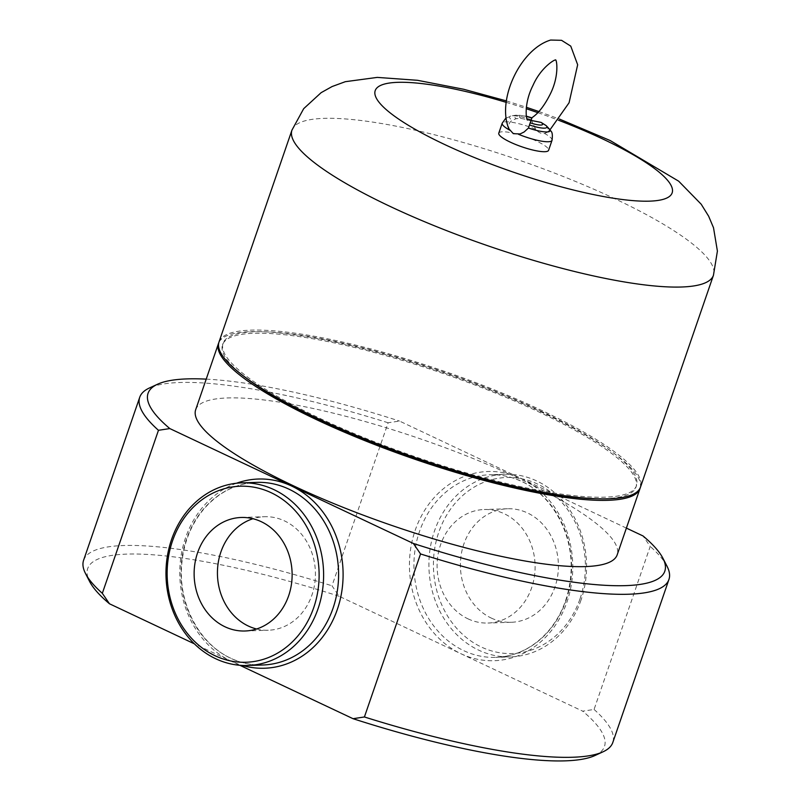 <?xml version="1.0" encoding="UTF-8"?>
<svg xmlns="http://www.w3.org/2000/svg" width="801" height="801" viewBox="0 0 801 801"><rect width="100%" height="100%" fill="white"/><g stroke="black" fill="none" stroke-linecap="round" stroke-linejoin="round"><path stroke-width="0.6" stroke-dasharray="4 3" d="M491.303 618.082A56.791 48.991 -91.9 0 0 511.268 622.277A56.791 48.991 -91.9 0 0 558.377 563.914A56.791 48.991 -91.9 0 0 507.544 508.755A56.791 48.991 -91.9 0 0 461.106 555.353A56.791 48.991 -91.9 0 0 491.303 618.082M468.004 618.843A56.791 48.991 -91.9 0 0 487.969 623.038A56.791 48.991 -91.9 0 0 535.078 564.675A56.791 48.991 -91.9 0 0 484.245 509.516A56.791 48.991 -91.9 0 0 437.807 556.114A56.791 48.991 -91.9 0 0 468.004 618.843M256.58 628.985A56.791 48.991 -91.9 0 0 268.285 630.237A56.791 48.991 -91.9 0 0 315.394 571.884A56.791 48.991 -91.9 0 0 264.59 516.705A56.791 48.991 -91.9 0 0 252.976 518.718M509.977 130.723L509.616 130.092C507.854 125.947 508.715 122.693 512.169 120.34L516.214 118.668L520.93 118.418L527.559 119.699M526.357 116.185L515.844 115.204A17.221 3.524 19 0 1 531.343 118.168L531.904 118.057L531.213 119.709L535.629 129.241C538.372 132.545 541.366 133.957 544.61 133.477L547.003 132.375L548.335 130.152L547.504 127.399L543.979 123.704M498.783 133.166A26.343 5.387 -161 0 1 525.436 136.651A26.343 5.387 -161 0 1 548.585 150.318M219.033 341.897A222.888 45.577 -161 0 1 542.447 410.773A222.888 45.577 -161 0 1 640.53 487.038M540.285 410.843A218.613 44.706 -161 0 1 636.485 485.636A218.613 44.706 -161 0 1 319.279 418.082A218.613 44.706 -161 0 1 223.079 343.299A218.613 44.706 -161 0 1 540.285 410.843M626.382 528.099L399.489 421.056L388.125 422.778L331.994 585.801L339.153 596.264L582.717 711.178L594.072 709.446L650.212 546.422L643.043 535.959M580.995 600.129A91.364 78.818 88.1 0 1 510.728 656.88A91.364 78.818 88.1 0 1 428.966 568.149A91.364 78.818 88.1 0 1 504.75 474.252A91.364 78.818 88.1 0 1 580.995 600.129M239.849 665.291L194.383 643.834M580.024 598.828A88.07 75.975 -91.9 0 0 498.402 478.267A88.07 75.975 -91.9 0 0 449.792 619.443A88.07 75.975 -91.9 0 0 580.024 598.828M640.229 487.789A222.888 45.577 19 0 0 444.094 372.896A222.888 45.577 19 0 0 218.803 342.678M195.684 409.701A222.888 45.577 -161 0 1 421.276 439.168A222.888 45.577 -161 0 1 617.181 554.833M596.755 498.743A218.613 44.706 19 0 0 635.954 487.168A218.613 44.706 19 0 0 443.804 373.717A218.613 44.706 19 0 0 222.548 344.82A218.613 44.706 19 0 0 246.308 378.082M83.594 560.279A279.849 57.231 -161 0 1 331.994 585.801M339.153 596.264A273.261 55.88 19 0 0 89.622 581.516M388.125 422.778A279.849 57.231 19 0 0 149.467 387.954M594.072 709.446A279.849 57.231 -161 0 1 612.805 742.497M594.973 755.523A273.261 55.88 19 0 0 582.717 711.178M666.993 566.157A279.849 57.231 19 0 0 650.212 546.422M206.207 379.133A273.261 55.88 -161 0 1 399.489 421.056M526.407 116.465A12.285 2.513 19 0 0 520.93 118.418M531.213 119.709A21.397 4.375 19 0 0 511.489 115.875L515.844 115.204A17.221 3.524 19 0 0 516.214 118.668M505.701 118.308L511.489 115.875A21.397 4.375 19 0 0 512.169 120.34M535.629 129.241A26.343 5.387 19 0 0 502.207 123.214M552.019 140.355A26.343 5.387 19 0 0 544.61 133.477M549.216 128.871A21.397 4.375 19 0 0 547.504 127.399M546.202 125.657A17.221 3.524 19 0 0 545.01 124.616M506.052 102.308A157.046 32.12 -161 0 1 526.167 108.676M537.851 112.671A157.046 32.12 -161 0 1 558.577 120.26M291.954 130.122A222.888 45.577 -161 0 1 615.368 198.998A222.888 45.577 -161 0 1 713.451 275.254M566.017 600.62A91.364 78.818 -91.9 0 0 521.882 481.501A91.364 78.818 -91.9 0 0 489.771 474.743A91.364 78.818 -91.9 0 0 413.987 568.64A91.364 78.818 -91.9 0 0 495.749 657.371A91.364 78.818 -91.9 0 0 566.017 600.62M521.261 478.507A94.658 81.662 88.1 0 1 566.998 601.921A94.658 81.662 88.1 0 1 460.935 653.716A94.658 81.662 88.1 0 1 415.198 530.302A94.658 81.662 88.1 0 1 521.261 478.507M262.758 665A91.364 78.818 88.1 0 1 230.658 658.252A91.364 78.818 88.1 0 1 182.077 557.346A91.364 78.818 88.1 0 1 256.781 482.372C236.315 483.343 218.733 492.144 204.055 508.805C190.648 524.775 183.159 543.969 181.587 566.377C178.733 605.145 199.93 644.314 231.008 658.322C241.231 663.108 251.814 665.331 262.768 665M236.455 483.253A94.658 81.662 -91.9 0 0 179.814 569.531A94.658 81.662 -91.9 0 0 231.269 661.246A94.658 81.662 -91.9 0 0 242.423 665.461M507.544 508.755L484.245 509.516M511.268 622.277L487.969 623.038M241.271 517.476L264.57 516.705M244.986 630.998L268.285 630.237M546.953 132.415L550.017 129.782M506.282 100.876L526.307 107.254M538.893 111.549L559.458 119.069M504.75 474.252L489.771 474.743C500.725 474.412 511.308 476.645 521.521 481.431C552.61 495.429 573.806 534.597 570.953 573.366C569.381 595.774 561.881 614.968 548.475 630.948C533.796 647.598 516.224 656.409 495.759 657.371L510.728 656.88M635.954 487.168L636.485 485.636M222.548 344.82L223.079 343.299"/><path stroke-width="1.2" d="M225.031 626.803A56.791 48.991 88.1 0 1 194.833 564.064A56.791 48.991 88.1 0 1 241.291 517.476A56.791 48.991 88.1 0 1 292.095 572.645A56.791 48.991 88.1 0 1 244.986 630.998A56.791 48.991 88.1 0 1 225.031 626.803M252.976 518.718A56.791 48.991 -91.9 0 0 217.492 570.082A56.791 48.991 -91.9 0 0 248.33 626.032A56.791 48.991 -91.9 0 0 256.58 628.985M527.559 119.699L531.033 120.41L531.904 118.057L531.343 118.168M529.872 125.106A17.221 3.524 19 0 0 546.202 125.657L541.136 122.413L531.033 120.41L528.47 128.02L524.154 131.965L520.089 133.967L513.311 133.657L508.825 128.721C496.55 99.254 520.79 48.831 550.657 40.05L561.541 40.31L570.753 46.118L577.661 64.761L569.07 102.778L550.017 129.782M518.597 134.328A26.343 5.387 19 0 0 552.019 140.355L548.585 150.318A26.343 5.387 -161 0 1 510.367 142.178A26.343 5.387 -161 0 1 498.783 133.166L502.207 123.214A26.343 5.387 19 0 0 509.586 130.072M291.954 130.122A222.888 45.577 -161 0 0 487.859 245.787A222.888 45.577 -161 0 0 713.451 275.254L640.53 487.038A222.888 45.577 -161 0 1 414.938 457.561A222.888 45.577 -161 0 1 219.033 341.897L291.954 130.122L303.699 108.656L321.131 92.666L332.085 86.548L345.311 81.692L377.271 77.397L417.491 80.3L463.599 89.241L506.282 100.876M194.383 643.834L109.487 603.784L102.328 593.321L158.458 430.297L169.822 428.575L413.386 543.478A273.261 55.88 -161 0 0 662.908 558.237A273.261 55.88 -161 0 0 643.043 535.959L626.382 528.099M413.386 543.478L420.545 553.952L364.415 716.975L353.051 718.697L239.849 665.291M318.047 608.74A91.364 78.818 -91.9 0 0 241.802 482.863A91.364 78.818 -91.9 0 0 166.017 576.76A91.364 78.818 -91.9 0 0 247.789 665.491A91.364 78.818 -91.9 0 0 318.047 608.74M313.752 607.548A88.07 75.975 88.1 0 1 183.519 628.164A88.07 75.975 88.1 0 1 232.13 486.988A88.07 75.975 88.1 0 1 313.752 607.548M218.803 342.678A222.888 45.577 19 0 0 218.503 343.429A222.888 45.577 19 0 0 316.585 419.684A222.888 45.577 19 0 0 639.999 488.56A222.888 45.577 19 0 0 640.229 487.789M639.999 488.56L617.181 554.833A222.888 45.577 -161 0 1 293.767 485.957A222.888 45.577 -161 0 1 195.684 409.701L218.503 343.429M246.308 378.082A218.613 44.706 19 0 0 318.748 419.614A218.613 44.706 19 0 0 596.755 498.743M102.328 593.321A279.849 57.231 -161 0 1 85.547 573.586A279.849 57.231 -161 0 1 83.594 560.279L139.734 397.256A279.849 57.231 19 0 0 158.458 430.297M85.547 573.586L89.622 581.516A273.261 55.88 19 0 0 109.487 603.784M169.822 428.575A273.261 55.88 -161 0 1 157.557 384.23L149.467 387.954A279.849 57.231 19 0 0 139.734 397.256M420.545 553.952A279.849 57.231 19 0 0 668.935 579.473L612.805 742.497A279.849 57.231 -161 0 1 603.073 751.789A279.849 57.231 -161 0 1 364.415 716.975M353.051 718.697A273.261 55.88 19 0 0 594.973 755.523L603.073 751.789M668.935 579.473A279.849 57.231 19 0 0 666.993 566.157L662.908 558.237M157.557 384.23A273.261 55.88 -161 0 1 206.207 379.133M531.904 118.057A12.285 2.513 19 0 0 526.407 116.465M528.47 128.02A21.397 4.375 19 0 0 549.216 128.871C550.517 131.845 553.281 130.162 552.019 140.355M530.162 122.773A12.285 2.513 19 0 0 540.885 125.056A12.285 2.513 19 0 0 541.136 122.413M558.577 120.26A157.046 32.12 -161 0 1 603.073 139.144A157.046 32.12 -161 0 1 620.915 199.319A157.046 32.12 -161 0 1 387.484 110.698A157.046 32.12 -161 0 1 506.052 102.308M526.167 108.676A157.046 32.12 -161 0 1 537.851 112.671M241.802 482.863L256.781 482.372A91.364 78.818 88.1 0 1 333.026 608.249A91.364 78.818 88.1 0 1 262.758 665L247.789 665.491M242.423 665.461A94.658 81.662 -91.9 0 0 339.294 603.083A94.658 81.662 -91.9 0 0 291.604 486.027A94.658 81.662 -91.9 0 0 236.455 483.253M527.669 119.84C526.647 122.052 522.993 104.951 533.025 85.327C541.176 66.663 556.495 58.113 555.784 60.235M555.373 60.045C556.435 57.832 560.029 75.114 549.957 94.688C544.139 106.072 538.032 113.812 531.644 117.897M531.894 117.837L526.357 116.185M505.701 118.308L502.207 123.214M546.202 125.657L549.216 128.871M713.451 275.254L717.406 251.103L713.521 227.774L708.645 216.21L701.215 204.245L678.677 181.186L610.182 140.535L559.458 119.069M526.307 107.254L538.893 111.549"/></g></svg>
